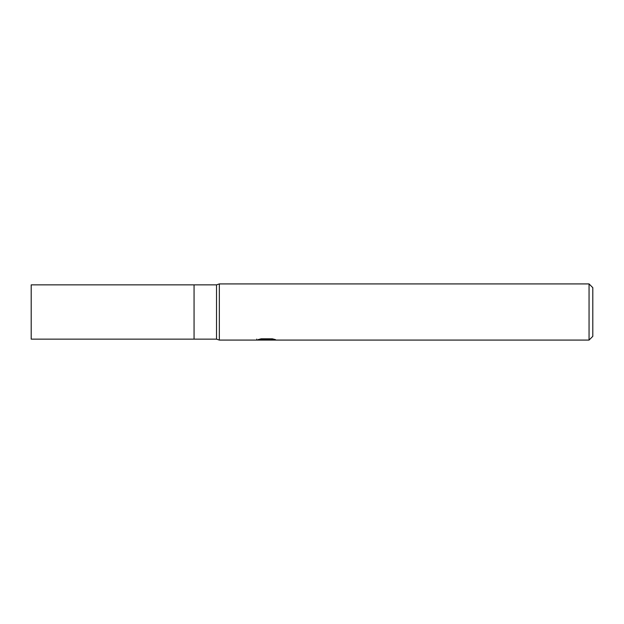<?xml version="1.0" encoding="UTF-8"?>
<svg xmlns="http://www.w3.org/2000/svg" width="624" height="624" viewBox="0 0 624 624"><rect width="100%" height="100%" fill="white"/><g stroke="black" fill="none" stroke-linecap="round" stroke-linejoin="round"><path stroke-width="0.94" d="M589.056 340.08L219.336 340.08L216.528 339.144L194.064 339.144L194.064 284.856L216.528 284.856L219.336 283.92L589.056 283.92L592.8 287.664L592.8 336.336L589.056 340.08L589.056 283.92M216.528 339.144L216.528 284.856M219.336 340.08L219.336 283.92L219.336 340.08M266.12 340.08L256.776 340.018M256.776 339.082L256.776 340.025L267.259 339.55L258.281 339.55L261.206 338.809L272.282 338.809L275.496 339.635L266.113 340.08M264.724 340.08L262.868 339.807M268.999 339.635L266.159 340.08M268.999 340.064L268.999 339.128L270.403 338.809M267.259 338.809L267.259 339.55M194.064 339.144L31.2 339.144L31.2 284.856L194.064 284.856L194.064 339.144M267.259 339.144L268.999 339.144"/></g></svg>
